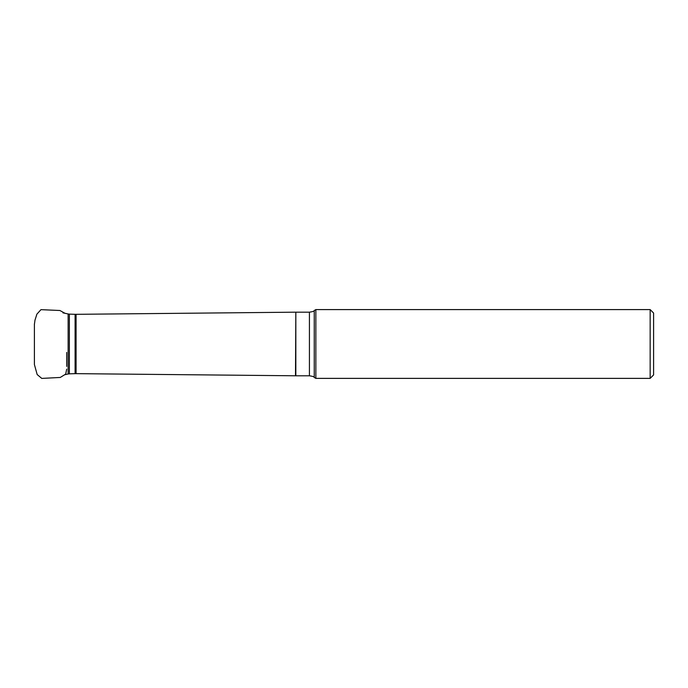 <?xml version="1.0" encoding="UTF-8"?>
<svg xmlns="http://www.w3.org/2000/svg" width="688" height="688" viewBox="0 0 688 688"><rect width="100%" height="100%" fill="white"/><g stroke="black" fill="none" stroke-linecap="round" stroke-linejoin="round"><path stroke-width="1.03" d="M314.244 343.983L314.244 377.445L315.852 378.374L315.852 309.591L314.244 310.52L314.244 343.983M650.16 309.591L650.16 378.374L653.6 374.926L653.6 313.04L650.16 309.591L315.852 309.591M34.4 346.331L34.4 358.629M76.084 373.644L75.087 373.653L75.087 314.313L76.084 314.321L76.084 373.644L295.496 375.786L295.831 312.18L295.831 375.794L309.428 375.794L309.428 312.18C312.739 311.69 314.347 311.131 314.244 310.52M64.982 374.685L68.129 373.997L68.129 313.969L62.926 312.834M75.087 314.313L69.368 314.124L69.368 373.842L75.087 373.653M34.4 363.565L34.4 360.976M34.4 323.91L34.409 364.563L37.169 374.539L41.77 378.409L60.252 377.454L65.687 374.117L66.693 369.155M66.693 366.403L66.693 352.454M64.99 313.281L59.908 310.503L40.97 309.652L36.885 314.158L34.985 320.161L34.4 324.426M34.4 327.075L34.4 329.604M34.4 333.233L34.4 339.15M309.428 375.794C312.739 376.284 314.347 376.835 314.244 377.445M76.084 314.321L295.496 312.18M68.129 373.997L69.368 373.842M68.129 313.969L69.368 314.124M295.831 312.18L309.428 312.18M650.16 378.374L315.852 378.374"/></g></svg>
